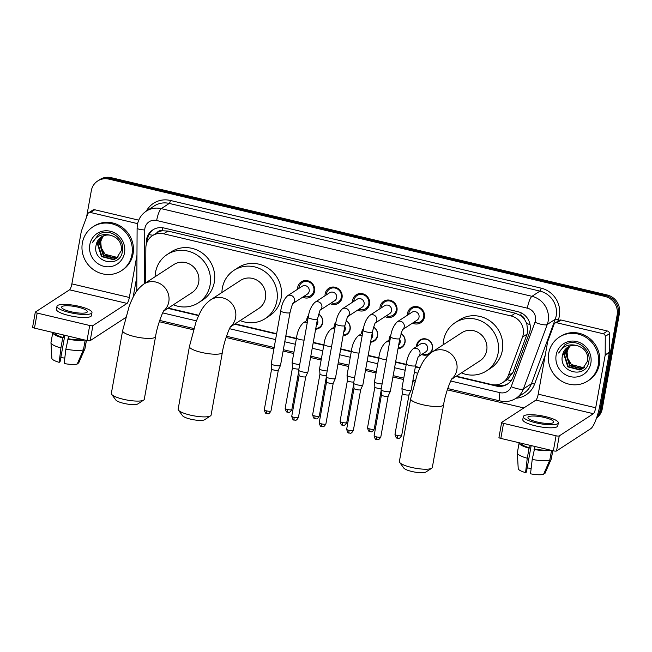 <?xml version="1.0" encoding="UTF-8"?>
<svg xmlns="http://www.w3.org/2000/svg" width="652" height="652" viewBox="0 0 652 652"><rect width="100%" height="100%" fill="white"/><g stroke="black" fill="none" stroke-linecap="round" stroke-linejoin="round"><path stroke-width="0.98" d="M318.698 314.044A8.37 7.93 57 0 1 322.683 322.895A8.37 7.93 57 0 1 319.317 328.029A8.37 7.93 57 0 1 315.641 329.236M306.693 320.645A8.37 7.93 57 0 1 306.823 319.138A8.37 7.93 57 0 1 308.608 315.381M346.155 320.539A8.37 7.93 57 0 1 350.14 329.382A8.37 7.93 57 0 1 346.774 334.525A8.37 7.93 57 0 1 343.099 335.731M334.15 327.141A8.37 7.93 57 0 1 334.28 325.633A8.37 7.93 57 0 1 336.065 321.868M373.612 327.027A8.37 7.93 57 0 1 377.598 335.878A8.37 7.93 57 0 1 374.224 341.012A8.37 7.93 57 0 1 370.548 342.227M361.607 333.628A8.37 7.93 57 0 1 361.738 332.129A8.37 7.93 57 0 1 363.523 328.363M401.07 333.522A8.37 7.93 57 0 1 405.047 342.373A8.37 7.93 57 0 1 401.681 347.508A8.37 7.93 57 0 1 398.005 348.722M389.057 340.124A8.37 7.93 57 0 1 389.187 338.624A8.37 7.93 57 0 1 390.98 334.859M416.514 346.619A8.37 7.93 57 0 1 416.644 345.112A8.37 7.93 57 0 1 420.01 339.977A8.37 7.93 57 0 1 428.959 340.303A8.37 7.93 57 0 1 432.504 348.861A8.37 7.93 57 0 1 429.138 354.003A8.37 7.93 57 0 1 421.648 354.509M297.581 289.243A8.9 8.435 57 0 1 297.711 287.296A8.9 8.435 57 0 1 301.297 281.827A8.9 8.435 57 0 1 310.808 282.177A8.9 8.435 57 0 1 314.582 291.281A8.9 8.435 57 0 1 311.004 296.75A8.9 8.435 57 0 1 302.715 297.141M325.038 295.739A8.9 8.435 57 0 1 325.169 293.791A8.9 8.435 57 0 1 328.747 288.323A8.9 8.435 57 0 1 338.266 288.673A8.9 8.435 57 0 1 342.039 297.777A8.9 8.435 57 0 1 338.461 303.245A8.9 8.435 57 0 1 330.173 303.628M352.496 302.235A8.9 8.435 57 0 1 352.626 300.279A8.9 8.435 57 0 1 356.204 294.818A8.9 8.435 57 0 1 365.723 295.16A8.9 8.435 57 0 1 369.497 304.272A8.9 8.435 57 0 1 365.919 309.741A8.9 8.435 57 0 1 357.63 310.124M379.953 308.73A8.9 8.435 57 0 1 380.083 306.774A8.9 8.435 57 0 1 383.661 301.305A8.9 8.435 57 0 1 393.172 301.656A8.9 8.435 57 0 1 396.954 310.768A8.9 8.435 57 0 1 393.368 316.228A8.9 8.435 57 0 1 385.087 316.619M407.41 315.218A8.9 8.435 57 0 1 407.541 313.27A8.9 8.435 57 0 1 411.119 307.801A8.9 8.435 57 0 1 420.63 308.151A8.9 8.435 57 0 1 424.411 317.255A8.9 8.435 57 0 1 420.825 322.724A8.9 8.435 57 0 1 412.537 323.107M456.327 376.196L491.445 384.493A15.689 14.857 -123 0 0 502.708 382.602L507.248 379.651L512.888 372.553L527.101 334.101L527.77 331.558L526.759 323.482L524.713 319.676A5.232 4.955 -123 0 0 520.695 315.535A15.689 3.57 -76.7 0 1 521.233 312.887M502.708 382.602A15.689 14.857 -123 0 0 508.324 375.528L522.529 337.068A15.689 14.857 -123 0 0 523.222 334.509A15.689 14.857 -123 0 0 511.062 315.951L163.668 233.799A15.689 14.857 -123 0 0 152.405 235.69A15.689 14.857 -123 0 0 145.852 247.988L145.665 282.862M520.695 315.535L520.435 315.478A15.689 14.857 57 0 1 524.713 319.676M156.993 232.715A15.689 14.857 57 0 1 162.364 230.792L162.103 230.735A5.232 4.955 -123 0 0 156.993 232.715L152.405 235.69M520.435 315.478L515.292 313.204L167.898 231.044L162.364 230.792M168.289 308.07L198.811 315.291M235.095 323.873L276.652 333.702M285.82 335.87L296.424 338.372M313.278 342.357L323.881 344.867M340.735 348.853L351.338 351.363M368.193 355.348L378.788 357.858M395.65 361.844L406.245 364.346M415.422 366.514L420.043 367.614M86.577 217.043L91.329 190.653A15.689 14.857 57 0 1 97.637 181.02L98.762 180.286A15.689 14.857 57 0 1 110.025 178.395L606.115 295.715A15.689 14.857 57 0 1 618.275 314.272L601.136 409.546A15.689 14.857 57 0 1 596.637 417.777A15.689 14.857 57 0 0 601.136 409.546L618.275 314.272A15.689 14.857 57 0 0 606.115 295.715L110.025 178.395A15.689 14.857 57 0 0 98.762 180.286L99.886 179.553A15.689 14.857 57 0 1 111.15 177.662L607.24 294.989A15.689 14.857 57 0 1 619.4 313.547L602.261 408.812A15.689 14.857 57 0 1 596.547 418.03M455.887 376.481L496.172 386.008A15.689 14.857 -123 0 0 507.435 384.118A15.689 14.857 -123 0 0 513.051 377.043L529.391 332.813A15.689 14.857 -123 0 0 530.084 330.254A15.689 14.857 -123 0 0 517.924 311.697L164.076 228.013A15.689 14.857 -123 0 0 152.812 229.903A15.689 14.857 -123 0 0 146.26 242.202L146.244 244.598M97.637 181.02A15.689 14.857 57 0 1 108.9 179.129L604.991 296.448A15.689 14.857 57 0 1 617.151 315.006L600.011 410.271A15.689 14.857 57 0 1 596.873 417.084M523.849 407.948L447.305 389.839M414.656 382.121L412.7 381.656M403.523 379.488L392.92 376.978M376.065 372.993L365.462 370.491M348.608 366.497L338.013 363.995M321.151 360.01L310.556 357.5M293.702 353.514L283.098 351.004M273.921 348.836L226.073 337.524M193.424 329.798L159.267 321.721M167.849 308.363L198.648 315.641M234.655 324.158L276.578 334.077M285.755 336.245L296.358 338.755M313.213 342.74L323.808 345.242M340.67 349.236L351.265 351.738M368.119 355.723L378.722 358.233M395.577 362.219L406.18 364.729M415.357 366.897L419.88 367.964M147.385 241.379A15.689 14.857 57 0 1 153.383 229.553M507.989 383.735A15.689 14.857 57 0 1 497.297 385.275L495.634 384.884M548.723 353.221A26.145 24.768 57 0 1 559.245 337.165A26.145 24.768 57 0 1 587.191 338.192A26.145 24.768 57 0 1 598.283 364.941A26.145 24.768 57 0 1 587.762 381.004A26.145 24.768 57 0 1 559.815 379.977A26.145 24.768 57 0 1 548.723 353.221M559.245 337.165L560.37 336.432A26.145 24.768 57 0 1 588.316 337.459A26.145 24.768 57 0 1 599.408 364.215A26.145 24.768 57 0 1 588.886 380.271L587.762 381.004M562.489 355.405C558.128 372.895 586.327 379.105 588.723 361.933C591.853 349.912 577.167 338.282 566.343 343.971L564.852 344.827L558.65 353.034C562.92 345.951 569.041 343.474 577.02 345.601A13.073 12.388 57 0 0 567.778 347.206A13.073 12.388 57 0 0 562.521 355.242A13.073 12.388 57 0 0 562.489 355.405L567.892 347.133M590.851 363.188A18.305 17.335 57 0 1 570.345 376.636A18.305 17.335 57 0 1 556.156 354.981A18.305 17.335 57 0 1 576.661 341.534A18.305 17.335 57 0 1 590.851 363.188M568.805 346.611L564.306 354.077L568.251 366.587L580.345 369.717L582.937 368.543M568.577 346.734L563.866 354.362L567.802 366.88L579.897 370.002L582.717 368.69L587.745 360.809C588.226 353.042 584.648 347.972 577.02 345.601M569.766 346.171L566.091 352.911L570.035 365.43L582.13 368.551L583.784 367.899M569.522 346.277L565.651 353.205L569.587 365.715L581.682 368.845L583.581 368.062M584.583 367.166L583.23 367.573A13.073 12.388 57 0 1 567.631 358.152L571.38 364.558L583.467 367.679L584.388 367.353M567.631 358.152L567.085 352.007L568.617 347.435M564.958 344.753L558.65 353.034M556.873 322.789A2.616 2.478 -123 0 0 554.999 323.107L559.212 320.36A2.616 2.478 57 0 1 561.087 320.042L556.873 322.789L603.214 333.751L607.428 331.004A2.616 2.478 57 0 1 609.498 333.653L609.392 352.153A2.616 2.478 57 0 1 609.351 352.602L599.921 405.022A20.921 4.76 -76.7 0 1 590.688 428.739L556.539 450.956A2.616 0.587 -169.8 0 1 553.361 450.834L556.066 435.789A2.616 0.587 10.2 0 0 559.245 435.919L593.393 413.694A5.232 1.19 103.3 0 0 595.708 407.769L605.137 355.34A2.616 2.478 -123 0 0 605.178 354.9L605.276 336.399A2.616 2.478 -123 0 0 603.214 333.751M561.087 320.042L607.428 331.004M554.999 323.107A2.616 2.478 -123 0 0 554.061 324.28L547.761 341.322A2.616 2.478 -123 0 0 547.647 341.746L538.218 394.175A5.232 1.19 103.3 0 1 535.911 400.1L501.755 422.325A2.616 0.587 10.2 0 0 501.657 422.447A2.616 0.587 10.2 0 0 503.531 423.368L500.826 438.405L553.361 450.834M500.826 438.405A2.616 0.587 -169.8 0 1 498.951 437.484L501.657 422.447M503.531 423.368L556.066 435.789M537.313 422.031A13.073 2.95 10.2 0 0 553.695 422.064A13.073 2.95 10.2 0 0 544.338 417.459A13.073 2.95 10.2 0 0 527.957 417.435A13.073 2.95 10.2 0 0 537.313 422.031M521.192 443.221A15.167 3.423 10.2 0 0 529.636 447.842L529.065 448.217L527.264 458.242L525.561 472.635L526.425 472.072L531.184 445.585M530.092 445.324L529.636 447.842M523.32 416.595L522.782 419.603A17.783 4.018 10.2 0 0 535.504 425.862A17.783 4.018 10.2 0 0 557.778 425.903L558.324 422.895A17.783 4.018 10.2 0 0 545.602 416.636A17.783 4.018 10.2 0 0 523.32 416.595A17.783 4.018 10.2 0 0 536.042 422.855A17.783 4.018 10.2 0 0 558.324 422.895M525.561 472.635A13.594 3.073 10.2 0 1 518.226 468.649L517.329 453.001A17.262 3.896 10.2 0 1 517.346 452.79L519.147 442.765A17.262 3.896 10.2 0 0 519.147 442.765A17.262 3.896 10.2 0 0 529.065 448.217M544.061 473.205L544.966 473.425L551.193 459.212L552.733 450.679M551.193 459.212A17.262 3.896 10.2 0 0 551.25 459.106A17.262 3.896 10.2 0 0 551.315 458.902L552.79 450.695M517.329 453.001A17.262 3.896 10.2 0 0 527.264 458.242M531.152 468.413A10.456 2.363 10.2 0 0 527.158 467.965M532.219 459.416A17.262 3.896 10.2 0 0 549.791 460.125L543.564 474.338A13.594 3.073 10.2 0 1 530.516 473.808L532.219 459.416L535.048 446.498M534.591 449.016A15.167 3.423 10.2 0 0 548.96 449.79M534.029 449.391A17.262 3.896 10.2 0 0 550.997 450.271M551.543 450.402L549.791 460.125M82.372 242.935A26.145 24.768 57 0 1 92.894 226.872A26.145 24.768 57 0 1 120.84 227.898A26.145 24.768 57 0 1 131.932 254.655A26.145 24.768 57 0 1 121.411 270.71A26.145 24.768 57 0 1 93.464 269.683A26.145 24.768 57 0 1 82.372 242.935M92.894 226.872L94.018 226.146A26.145 24.768 57 0 1 121.965 227.165A26.145 24.768 57 0 1 133.057 253.921A26.145 24.768 57 0 1 122.535 269.977L121.411 270.71M96.137 245.119C91.769 262.601 119.976 268.82 122.372 251.648C125.502 239.626 110.816 227.996 99.992 233.677L98.501 234.533L92.299 242.748C96.569 235.657 102.69 233.18 110.669 235.307A13.073 12.388 57 0 0 101.427 236.92A13.073 12.388 57 0 0 96.17 244.948L96.137 245.119A13.073 12.388 57 0 1 96.17 244.948L101.541 236.847M124.499 252.894A18.305 17.335 57 0 1 103.994 266.342A18.305 17.335 57 0 1 89.805 244.687A18.305 17.335 57 0 1 110.31 231.24A18.305 17.335 57 0 1 124.499 252.894M102.454 236.326L97.955 243.783L101.899 256.301L113.994 259.423L116.586 258.249M102.217 236.448L97.507 244.076L101.451 256.586L113.546 259.716L116.366 258.396L121.394 250.515C121.875 242.756 118.297 237.687 110.669 235.307M103.415 235.877L99.74 242.625L103.684 255.136L115.779 258.257L117.433 257.605M103.171 235.983L99.291 242.911L103.236 255.429L115.331 258.551L117.23 257.776M118.224 256.872L116.879 257.287A13.073 12.388 57 0 1 101.28 247.866L105.021 254.264L117.115 257.393L118.036 257.067M101.28 247.866L100.734 241.713L102.266 237.141M98.607 234.467L92.299 242.748M431.722 468.209L425.854 472.048A11.508 2.6 -169.8 0 1 411.86 471.486A11.508 2.6 -169.8 0 1 403.824 468.087L399.676 462.439A16.732 3.782 10.2 0 0 411.355 467.386A16.732 3.782 10.2 0 0 431.722 468.209A16.732 3.782 10.2 0 0 432.325 467.427L443.596 404.753A16.732 3.782 -169.8 0 1 422.635 404.713A16.732 3.782 -169.8 0 1 410.654 398.82L399.383 461.502A16.732 3.782 10.2 0 0 399.676 462.439M451.689 379.211L479.978 360.8A16.732 15.852 -123 0 0 486.71 350.523A16.732 15.852 -123 0 0 479.611 333.4A16.732 15.852 -123 0 0 461.73 332.748L431.844 352.186C423.661 358.258 421.404 364.949 419.114 369.7L417.166 374.59L410.654 398.82M443.156 344.835A28.761 27.245 57 0 1 443.596 340.328A28.761 27.245 57 0 1 455.169 322.667A28.761 27.245 57 0 1 485.911 323.791A28.761 27.245 57 0 1 498.112 353.221A28.761 27.245 57 0 1 486.539 370.882A28.761 27.245 57 0 1 461.404 372.887M455.169 322.667L459.383 319.92A28.761 27.245 57 0 1 490.125 321.053A28.761 27.245 57 0 1 502.325 350.483A28.761 27.245 57 0 1 490.76 368.144L486.539 370.882M210.482 415.886L204.622 419.733A11.508 2.6 -169.8 0 1 190.62 419.163A11.508 2.6 -169.8 0 1 182.593 415.764L178.444 410.124A16.732 3.782 10.2 0 0 190.123 415.063A16.732 3.782 10.2 0 0 210.482 415.886A16.732 3.782 10.2 0 0 211.093 415.104L222.365 352.43A16.732 3.782 -169.8 0 1 201.395 352.39A16.732 3.782 -169.8 0 1 189.422 346.505L178.151 409.179A16.732 3.782 10.2 0 0 178.444 410.124M230.458 326.888L258.746 308.486A16.732 15.852 -123 0 0 265.478 298.208A16.732 15.852 -123 0 0 258.379 281.085A16.732 15.852 -123 0 0 240.498 280.425L210.612 299.863C202.43 305.935 200.172 312.626 197.882 317.377L195.934 322.267L189.422 346.505M221.924 292.512A28.761 27.245 57 0 1 222.365 288.005A28.761 27.245 57 0 1 233.938 270.344A28.761 27.245 57 0 1 264.679 271.476A28.761 27.245 57 0 1 276.88 300.898A28.761 27.245 57 0 1 265.307 318.567A28.761 27.245 57 0 1 240.172 320.564M233.938 270.344L238.151 267.605A28.761 27.245 57 0 1 268.893 268.73A28.761 27.245 57 0 1 281.093 298.16A28.761 27.245 57 0 1 269.52 315.821L265.307 318.567M143.676 400.083L137.816 403.93A11.508 2.6 -169.8 0 1 123.815 403.368A11.508 2.6 -169.8 0 1 115.787 399.969L111.639 394.321A16.732 3.782 10.2 0 0 123.318 399.268A16.732 3.782 10.2 0 0 143.676 400.083A16.732 3.782 10.2 0 0 144.279 399.301L155.559 336.628A16.732 3.782 -169.8 0 1 134.589 336.595A16.732 3.782 -169.8 0 1 122.617 330.703L111.345 393.376A16.732 3.782 10.2 0 0 111.639 394.321M163.652 311.094L191.941 292.683A16.732 15.852 -123 0 0 198.673 282.406A16.732 15.852 -123 0 0 191.574 265.282A16.732 15.852 -123 0 0 173.693 264.63L143.807 284.068C135.624 290.14 133.367 296.823 131.076 301.574L129.129 306.464L122.617 330.703M155.119 276.709A28.761 27.245 57 0 1 155.559 272.21A28.761 27.245 57 0 1 167.132 254.549A28.761 27.245 57 0 1 197.874 255.674A28.761 27.245 57 0 1 210.074 285.103A28.761 27.245 57 0 1 198.501 302.764A28.761 27.245 57 0 1 173.367 304.769M167.132 254.549L171.346 251.802A28.761 27.245 57 0 1 202.087 252.927A28.761 27.245 57 0 1 214.288 282.357A28.761 27.245 57 0 1 202.715 300.026L198.501 302.764M413.841 322.267A7.848 7.433 -123 0 0 420.532 321.656A7.848 7.433 -123 0 0 423.686 316.839A7.848 7.433 -123 0 0 420.361 308.812A7.848 7.433 -123 0 0 411.974 308.502A7.848 7.433 -123 0 0 408.82 313.319A7.848 7.433 -123 0 0 408.706 314.378M402.773 329.464L417.133 320.124A4.711 4.458 -123 0 0 417.027 312.414A4.711 4.458 -123 0 0 411.999 312.235L397.272 321.811A4.711 4.458 -123 0 1 402.814 329.399M390.589 336.782A4.711 1.059 -169.8 0 0 393.678 338.372A4.711 1.059 -169.8 0 0 393.955 338.437A4.711 1.059 -169.8 0 0 399.855 338.453L390.344 391.298A4.711 1.059 -169.8 0 1 390.328 391.355A4.711 1.059 -169.8 0 1 390.173 391.518A4.711 1.059 -169.8 0 1 384.452 391.29A4.711 1.059 -169.8 0 1 381.078 389.692A4.711 1.059 -169.8 0 1 381.078 389.627L390.589 336.782C391.461 330.344 393.686 325.356 397.272 321.811M380.817 436.897C378.087 441.486 377.475 439.098 376.685 439.603A3.399 0.774 -76.7 0 1 376.554 436.889A3.399 0.766 -169.8 0 0 380.817 436.897L388.152 396.106A3.399 0.766 -169.8 0 1 388.144 396.123A3.399 0.766 -169.8 0 1 388.03 396.237A3.399 0.766 -169.8 0 1 383.898 396.074A3.399 0.766 -169.8 0 1 381.461 394.925A3.399 0.766 -169.8 0 1 381.469 394.876M386.383 315.772A7.848 7.433 -123 0 0 393.075 315.16A7.848 7.433 -123 0 0 396.229 310.344A7.848 7.433 -123 0 0 392.903 302.316A7.848 7.433 -123 0 0 384.517 302.015A7.848 7.433 -123 0 0 381.363 306.831A7.848 7.433 -123 0 0 381.249 307.883M375.316 322.976L389.676 313.628A4.711 4.458 -123 0 0 389.578 305.927A4.711 4.458 -123 0 0 384.541 305.739L369.814 315.323A4.711 4.458 -123 0 1 375.356 322.911M363.131 330.287A4.711 1.059 -169.8 0 0 366.22 331.876A4.711 1.059 -169.8 0 0 366.505 331.95A4.711 1.059 -169.8 0 0 372.398 331.958L362.887 384.802A4.711 1.059 -169.8 0 1 362.871 384.867A4.711 1.059 -169.8 0 1 362.716 385.022A4.711 1.059 -169.8 0 1 356.994 384.794A4.711 1.059 -169.8 0 1 353.62 383.197A4.711 1.059 -169.8 0 1 353.628 383.14L363.131 330.287C364.003 323.857 366.228 318.861 369.814 315.323M360.703 389.586A3.399 0.766 -169.8 0 1 360.686 389.627A3.399 0.766 -169.8 0 1 360.58 389.749A3.399 0.766 -169.8 0 1 356.44 389.578A3.399 0.766 -169.8 0 1 354.003 388.429A3.399 0.766 -169.8 0 1 354.012 388.38L346.668 429.195C348.152 435.014 349.162 432.26 349.227 433.107A3.399 0.774 -76.7 0 1 349.097 430.393A3.399 0.766 -169.8 0 1 346.668 429.195M358.926 309.276A7.848 7.433 -123 0 0 365.617 308.665A7.848 7.433 -123 0 0 368.779 303.848A7.848 7.433 -123 0 0 365.446 295.829A7.848 7.433 -123 0 0 357.068 295.519A7.848 7.433 -123 0 0 353.906 300.336A7.848 7.433 -123 0 0 353.791 301.387M347.858 316.481L362.219 307.133A4.711 4.458 -123 0 0 362.121 299.431A4.711 4.458 -123 0 0 357.092 299.244L342.357 308.828A4.711 4.458 -123 0 1 347.899 316.416M335.674 323.799A4.711 1.059 -169.8 0 0 338.771 325.389A4.711 1.059 -169.8 0 0 339.048 325.454A4.711 1.059 -169.8 0 0 344.941 325.462L335.438 378.315A4.711 1.059 -169.8 0 1 335.413 378.372A4.711 1.059 -169.8 0 1 335.258 378.535A4.711 1.059 -169.8 0 1 329.537 378.299A4.711 1.059 -169.8 0 1 326.163 376.709A4.711 1.059 -169.8 0 1 326.171 376.644L335.674 323.799C336.546 317.361 338.771 312.373 342.357 308.828M333.245 383.091A3.399 0.766 -169.8 0 1 333.229 383.14A3.399 0.766 -169.8 0 1 333.123 383.254A3.399 0.766 -169.8 0 1 328.983 383.083A3.399 0.766 -169.8 0 1 326.554 381.933A3.399 0.766 -169.8 0 1 326.554 381.893M331.469 302.789A7.848 7.433 -123 0 0 338.16 302.178A7.848 7.433 -123 0 0 341.322 297.361A7.848 7.433 -123 0 0 337.989 289.333A7.848 7.433 -123 0 0 329.61 289.023A7.848 7.433 -123 0 0 326.448 293.84A7.848 7.433 -123 0 0 326.334 294.9M320.401 309.985L334.769 300.645A4.711 4.458 -123 0 0 334.663 292.935A4.711 4.458 -123 0 0 329.635 292.748L314.9 302.332A4.711 4.458 -123 0 1 320.442 309.92M308.225 317.304A4.711 1.059 -169.8 0 0 311.314 318.893A4.711 1.059 -169.8 0 0 311.591 318.958A4.711 1.059 -169.8 0 0 317.483 318.967L307.98 371.819A4.711 1.059 -169.8 0 1 307.956 371.876A4.711 1.059 -169.8 0 1 307.809 372.039A4.711 1.059 -169.8 0 1 302.08 371.811A4.711 1.059 -169.8 0 1 298.714 370.214A4.711 1.059 -169.8 0 1 298.714 370.149L308.225 317.304C309.089 310.865 311.322 305.878 314.9 302.332M298.445 417.419C295.723 421.999 295.103 419.619 294.321 420.124A3.399 0.774 -76.7 0 1 294.182 417.41A3.399 0.766 -169.8 0 0 298.445 417.419L305.788 376.62A3.399 0.766 -169.8 0 1 305.772 376.644A3.399 0.766 -169.8 0 1 305.666 376.758A3.399 0.766 -169.8 0 1 301.534 376.595A3.399 0.766 -169.8 0 1 299.097 375.438A3.399 0.766 -169.8 0 1 299.097 375.397M304.011 296.293A7.848 7.433 -123 0 0 310.711 295.682A7.848 7.433 -123 0 0 313.865 290.865A7.848 7.433 -123 0 0 310.539 282.838A7.848 7.433 -123 0 0 302.153 282.528A7.848 7.433 -123 0 0 298.999 287.345A7.848 7.433 -123 0 0 298.877 288.404M292.944 303.498L307.312 294.15A4.711 4.458 -123 0 0 307.206 286.44A4.711 4.458 -123 0 0 302.178 286.261L287.45 295.845A4.711 4.458 -123 0 1 292.993 303.433M280.767 310.808A4.711 1.059 -169.8 0 0 283.856 312.398A4.711 1.059 -169.8 0 0 284.133 312.463A4.711 1.059 -169.8 0 0 290.034 312.479L280.523 365.324A4.711 1.059 -169.8 0 1 280.507 365.381A4.711 1.059 -169.8 0 1 280.352 365.544A4.711 1.059 -169.8 0 1 274.622 365.316A4.711 1.059 -169.8 0 1 271.256 363.718A4.711 1.059 -169.8 0 1 271.256 363.661L280.767 310.808C281.64 304.37 283.864 299.382 287.45 295.845M278.331 370.108A3.399 0.766 -169.8 0 1 278.322 370.149A3.399 0.766 -169.8 0 1 278.208 370.271A3.399 0.766 -169.8 0 1 274.076 370.1A3.399 0.766 -169.8 0 1 271.639 368.95A3.399 0.766 -169.8 0 1 271.639 368.902L264.296 409.717C265.788 415.536 266.798 412.781 266.864 413.629A3.399 0.774 -76.7 0 1 266.733 410.915A3.399 0.766 -169.8 0 1 264.296 409.717M422.439 353.995A7.848 7.433 -123 0 0 429.138 353.384A7.848 7.433 -123 0 0 432.292 348.567A7.848 7.433 -123 0 0 428.967 340.54A7.848 7.433 -123 0 0 420.581 340.23A7.848 7.433 -123 0 0 417.427 345.047A7.848 7.433 -123 0 0 417.304 346.106M418.511 356.546L425.74 351.852A4.711 4.458 -123 0 0 425.634 344.142A4.711 4.458 -123 0 0 420.605 343.954L413.018 348.893A4.711 4.458 -123 0 1 418.56 356.481M406.335 363.865A4.711 1.059 -169.8 0 0 409.423 365.454A4.711 1.059 -169.8 0 0 409.7 365.519A4.711 1.059 -169.8 0 0 415.601 365.527L411.216 389.896A4.711 1.059 -169.8 0 1 411.192 389.961A4.711 1.059 -169.8 0 1 411.045 390.124A4.711 1.059 -169.8 0 1 405.316 389.888A4.711 1.059 -169.8 0 1 401.942 388.299A4.711 1.059 -169.8 0 1 401.95 388.233L406.335 363.865C407.207 357.426 409.432 352.439 413.018 348.893M409.024 394.68A3.399 0.766 -169.8 0 1 409.008 394.721A3.399 0.766 -169.8 0 1 408.902 394.843A3.399 0.766 -169.8 0 1 404.762 394.672A3.399 0.766 -169.8 0 1 402.333 393.523A3.399 0.766 -169.8 0 1 402.333 393.482L394.99 434.289C396.481 440.108 397.484 437.353 397.549 438.201A3.399 0.774 -76.7 0 1 397.418 435.487A3.399 0.766 -169.8 0 1 394.99 434.289M398.127 348.029A7.848 7.433 -123 0 0 401.681 346.888A7.848 7.433 -123 0 0 404.835 342.072A7.848 7.433 -123 0 0 401.004 333.718M390.638 336.538A7.848 7.433 -123 0 0 389.969 338.551A7.848 7.433 -123 0 0 389.855 339.61M398.665 345.079A4.711 4.458 -123 0 0 399.684 339.382M382.113 383.906A4.711 1.059 -169.8 0 1 377.858 383.392A4.711 1.059 -169.8 0 1 374.492 381.803A4.711 1.059 -169.8 0 1 374.492 381.738L378.877 357.369C379.749 350.931 381.974 345.943 385.56 342.406A4.711 4.458 -123 0 1 389.643 342.064M381.298 388.421A3.399 0.766 -169.8 0 1 377.312 388.184A3.399 0.766 -169.8 0 1 374.876 387.027A3.399 0.766 -169.8 0 1 374.876 386.986L367.532 427.802C369.024 433.613 370.034 430.858 370.1 431.706A3.399 0.774 -76.7 0 1 369.969 428.992A3.399 0.766 -169.8 0 1 367.532 427.802M370.678 341.534A7.848 7.433 -123 0 0 374.224 340.393A7.848 7.433 -123 0 0 377.378 335.576A7.848 7.433 -123 0 0 373.555 327.222M363.18 330.042A7.848 7.433 -123 0 0 362.512 332.064A7.848 7.433 -123 0 0 362.398 333.115M371.208 338.584A4.711 4.458 -123 0 0 372.235 332.887M354.655 377.418A4.711 1.059 -169.8 0 1 350.401 376.905A4.711 1.059 -169.8 0 1 347.035 375.307A4.711 1.059 -169.8 0 1 347.035 375.242L351.42 350.874C352.292 344.443 354.517 339.456 358.103 335.91A4.711 4.458 -123 0 1 362.186 335.568M353.84 381.925A3.399 0.766 -169.8 0 1 349.855 381.689A3.399 0.766 -169.8 0 1 347.418 380.54A3.399 0.766 -169.8 0 1 347.418 380.491M343.221 335.038A7.848 7.433 -123 0 0 346.766 333.905A7.848 7.433 -123 0 0 349.92 329.081A7.848 7.433 -123 0 0 346.098 320.727M335.723 323.547A7.848 7.433 -123 0 0 335.055 325.568A7.848 7.433 -123 0 0 334.941 326.619M343.751 332.088A4.711 4.458 -123 0 0 344.778 326.391M327.198 370.923A4.711 1.059 -169.8 0 1 322.952 370.409A4.711 1.059 -169.8 0 1 319.578 368.812A4.711 1.059 -169.8 0 1 319.578 368.755L323.962 344.386C324.835 337.948 327.06 332.96 330.645 329.415A4.711 4.458 -123 0 1 334.729 329.073M326.391 375.43A3.399 0.766 -169.8 0 1 322.398 375.193A3.399 0.766 -169.8 0 1 319.961 374.044A3.399 0.766 -169.8 0 1 319.969 373.995L312.626 414.811C314.109 420.63 315.12 417.875 315.185 418.723A3.399 0.774 -76.7 0 1 315.055 416.009A3.399 0.766 -169.8 0 1 312.626 414.811M315.764 328.551A7.848 7.433 -123 0 0 319.309 327.41A7.848 7.433 -123 0 0 322.471 322.593A7.848 7.433 -123 0 0 318.641 314.24M308.266 317.059A7.848 7.433 -123 0 0 307.597 319.072A7.848 7.433 -123 0 0 307.483 320.132M316.293 325.592A4.711 4.458 -123 0 0 317.32 319.904M299.741 364.427A4.711 1.059 -169.8 0 1 295.495 363.914A4.711 1.059 -169.8 0 1 292.12 362.325A4.711 1.059 -169.8 0 1 292.129 362.259L296.513 337.891C297.377 331.452 299.61 326.465 303.188 322.919A4.711 4.458 -123 0 1 307.271 322.585M298.934 368.942A3.399 0.766 -169.8 0 1 294.94 368.698A3.399 0.766 -169.8 0 1 292.512 367.549A3.399 0.766 -169.8 0 1 292.512 367.508L285.168 408.323C286.652 414.134 287.662 411.379 287.728 412.227A3.399 0.774 -76.7 0 1 287.597 409.513A3.399 0.766 -169.8 0 1 285.168 408.323M90.522 212.495A2.616 2.478 -123 0 0 88.639 212.813L92.861 210.066A2.616 2.478 57 0 1 94.736 209.757L90.522 212.495L136.855 223.457L137.816 222.837M94.736 209.757L138.729 220.156M136.855 276.489L133.57 294.737A20.921 4.76 -76.7 0 1 133.065 297.304M125.73 317.068A20.921 4.76 -76.7 0 1 124.336 318.445L90.188 340.67A2.616 0.587 -169.8 0 1 87.001 340.54L89.707 325.495A2.616 0.587 10.2 0 0 92.894 325.625L127.042 303.408A5.232 1.19 103.3 0 0 129.349 297.475L136.969 255.152M88.639 212.813A2.616 2.478 -123 0 0 87.702 213.995L81.41 231.028A2.616 2.478 -123 0 0 81.296 231.452L71.867 283.881A5.232 1.19 103.3 0 1 69.552 289.814L35.404 312.031A2.616 0.587 10.2 0 0 35.306 312.153A2.616 0.587 10.2 0 0 37.18 313.074L34.474 328.119L87.001 340.54M34.474 328.119A2.616 0.587 -169.8 0 1 32.6 327.198L35.306 312.153M37.18 313.074L89.707 325.495M137.588 223.75A2.616 2.478 -123 0 0 136.855 223.457M70.954 311.737A13.073 2.95 10.2 0 0 87.335 311.77A13.073 2.95 10.2 0 0 77.987 307.165A13.073 2.95 10.2 0 0 61.606 307.141A13.073 2.95 10.2 0 0 70.954 311.737M54.841 332.936A15.167 3.423 10.2 0 0 63.285 337.557L62.714 337.923L60.913 347.956L59.202 362.349L60.066 361.787L64.833 335.299M63.741 335.038L63.285 337.557M56.968 306.31L56.431 309.317A17.783 4.018 10.2 0 0 69.153 315.576A17.783 4.018 10.2 0 0 91.427 315.609L91.973 312.601A17.783 4.018 10.2 0 0 79.251 306.35A17.783 4.018 10.2 0 0 56.968 306.31A17.783 4.018 10.2 0 0 69.691 312.561A17.783 4.018 10.2 0 0 91.973 312.601M52.796 332.447A17.262 3.896 10.2 0 0 52.796 332.471A17.262 3.896 10.2 0 0 62.714 337.923M77.702 362.919L78.615 363.131L84.841 348.926L86.382 340.393M84.841 348.926A17.262 3.896 10.2 0 0 84.899 348.812A17.262 3.896 10.2 0 0 84.964 348.616L86.439 340.401M52.796 332.471L50.986 342.504A17.262 3.896 10.2 0 0 50.978 342.716A17.262 3.896 10.2 0 0 60.913 347.956M50.978 342.716L51.875 358.355A13.594 3.073 10.2 0 0 59.202 362.349M64.801 358.119A10.456 2.363 10.2 0 0 60.807 357.679M65.868 349.122A17.262 3.896 10.2 0 0 83.44 349.839L77.213 364.044A13.594 3.073 10.2 0 1 64.157 363.514L65.868 349.122L68.696 336.212M68.24 338.73A15.167 3.423 10.2 0 0 82.6 339.496M67.669 339.097A17.262 3.896 10.2 0 0 84.646 339.985M85.184 340.108L83.44 349.839M527.101 334.101L522.529 337.068M149.031 234.638A15.689 2.869 0.3 0 0 153.114 235.225M497.712 385.365A15.689 3.57 -76.7 0 1 497.794 384.615M507.248 379.651A15.689 4.108 20.3 0 0 510.964 380.841M526.759 323.482A15.689 4.108 20.3 0 0 530.068 324.631M162.103 230.735A15.689 3.57 -76.7 0 1 162.715 227.752M515.292 313.204L511.062 315.951M512.888 372.553L508.324 375.528M167.898 231.044L163.668 233.799M111.15 177.662L108.9 179.129M607.24 294.989L604.991 296.448M619.4 313.547L617.151 315.006M602.261 408.812L600.011 410.271M450.736 381.012L499.937 392.651A10.456 9.91 -123 0 0 511.192 386.669L534.99 322.251A10.456 9.91 -123 0 0 535.455 320.548A10.456 9.91 -123 0 0 527.346 308.176L156.643 220.506A10.456 9.91 -123 0 0 144.923 228.184A10.456 9.91 -123 0 0 144.76 229.969L144.467 283.636M156.643 220.506A10.456 2.38 103.3 0 1 161.256 208.648L531.959 296.318A20.921 19.813 57 0 1 548.177 321.061A20.921 19.813 57 0 1 547.248 324.476L555.259 319.26A20.921 19.813 -123 0 0 556.189 315.853A20.921 19.813 -123 0 0 539.97 291.102L169.267 203.432A20.921 19.813 -123 0 0 154.247 205.959L146.235 211.167A20.921 19.813 57 0 1 161.256 208.648L169.267 203.432A2.616 0.595 -76.7 0 0 170.425 200.474L541.127 288.143A2.616 0.595 -76.7 0 1 539.97 291.102L531.959 296.318A10.456 2.38 103.3 0 0 527.346 308.176M146.235 211.167C141.484 214.378 138.55 218.827 137.442 224.508L137.116 228.078A10.456 1.915 0.3 0 0 144.76 229.969M541.127 288.143A23.537 22.29 57 0 1 559.367 315.975A23.537 22.29 57 0 1 558.324 319.814L557.778 321.289M545.211 355.316L534.526 384.232A23.537 22.29 57 0 1 516.115 398.225M146.39 211.069A23.537 22.29 57 0 1 170.425 200.474M534.99 322.251A10.456 2.738 20.3 0 0 547.248 324.476L523.45 388.894L531.462 383.678L555.259 319.26A2.616 0.685 -159.7 0 1 558.324 319.814M511.192 386.669A10.456 2.738 20.3 0 0 523.45 388.894A20.921 19.813 57 0 1 515.96 398.323L523.972 393.115A20.921 19.813 -123 0 0 531.462 383.678A2.616 0.685 -159.7 0 1 534.526 384.232M162.698 312.895L196.456 320.874M229.504 328.69L275.584 339.594M284.761 341.762L295.364 344.264M312.218 348.258L322.822 350.76M339.676 354.745L350.271 357.255M367.133 361.241L377.728 363.751M394.582 367.736L405.185 370.238M414.362 372.414L417.688 373.197M499.937 392.651A10.456 2.38 103.3 0 0 500.337 400.996C505.936 402.235 511.144 401.347 515.96 398.323M497.297 385.275L496.172 386.008M147.319 241.509L146.26 242.202M535.911 400.1L593.393 413.694M538.218 394.175L595.708 407.769M609.351 352.602L605.137 355.34M559.245 435.919L556.539 450.956M605.178 354.9L609.392 352.153M609.498 333.653L605.276 336.399M451.893 378.877A16.732 15.852 -123 0 0 456.832 369.969A16.732 15.852 -123 0 0 443.857 350.173A16.732 15.852 -123 0 0 431.844 352.186M230.661 326.554A16.732 15.852 -123 0 0 235.6 317.646A16.732 15.852 -123 0 0 222.625 297.85A16.732 15.852 -123 0 0 210.612 299.863M163.856 310.76A16.732 15.852 -123 0 0 168.795 301.843A16.732 15.852 -123 0 0 155.82 282.047A16.732 15.852 -123 0 0 143.807 284.068M376.554 436.889A3.399 0.766 -169.8 0 1 374.126 435.691L381.461 394.9L381.078 389.692M349.227 433.107C350.018 432.602 350.629 434.99 353.36 430.401A3.399 0.766 -169.8 0 1 349.097 430.393M319.211 422.708C320.694 428.519 321.705 425.764 321.77 426.612C322.561 426.115 323.172 428.494 325.902 423.906A3.399 0.766 -169.8 0 1 321.64 423.898A3.399 0.766 -169.8 0 1 319.211 422.708L326.546 381.909M321.77 426.612A3.399 0.774 -76.7 0 1 321.64 423.898M294.182 417.41A3.399 0.766 -169.8 0 1 291.754 416.212L299.097 375.422L298.714 370.214M266.864 413.629C267.654 413.123 268.265 415.511 270.987 410.923A3.399 0.766 -169.8 0 1 266.733 410.915M397.549 438.201C398.339 437.704 398.951 440.084 401.681 435.495A3.399 0.766 -169.8 0 1 397.418 435.487M370.1 431.706C370.882 431.208 371.501 433.588 374.224 429A3.399 0.766 -169.8 0 1 369.969 428.992M386.497 359.537A4.711 1.059 -169.8 0 1 382.243 359.024A4.711 1.059 -169.8 0 1 381.966 358.959A4.711 1.059 -169.8 0 1 378.877 357.369M340.075 421.306C341.567 427.117 342.577 424.362 342.642 425.218C343.433 424.713 344.044 427.093 346.766 422.512A3.399 0.766 -169.8 0 1 342.512 422.504A3.399 0.766 -169.8 0 1 340.075 421.306L347.418 380.515L347.035 375.307M342.642 425.218A3.399 0.774 -76.7 0 1 342.512 422.504M359.04 353.05A4.711 1.059 -169.8 0 1 354.786 352.536A4.711 1.059 -169.8 0 1 354.509 352.463A4.711 1.059 -169.8 0 1 351.42 350.874M315.185 418.723C315.975 418.217 316.587 420.605 319.317 416.017A3.399 0.766 -169.8 0 1 315.055 416.009M331.583 346.554A4.711 1.059 -169.8 0 1 327.337 346.041A4.711 1.059 -169.8 0 1 327.06 345.976A4.711 1.059 -169.8 0 1 323.962 344.386M287.728 412.227C288.518 411.73 289.129 414.11 291.86 409.521A3.399 0.766 -169.8 0 1 287.597 409.513M304.125 340.059A4.711 1.059 -169.8 0 1 299.879 339.545A4.711 1.059 -169.8 0 1 299.602 339.48A4.711 1.059 -169.8 0 1 296.513 337.891M69.552 289.814L127.042 303.408M71.867 283.881L129.349 297.475M92.894 325.625L90.188 340.67M159.691 320.434L193.815 328.51M226.497 336.236L274.166 347.508M283.335 349.676L293.938 352.186M310.792 356.171L321.395 358.681M338.249 362.667L348.853 365.169M365.707 369.154L376.302 371.664M393.164 375.65L403.759 378.16M412.936 380.328L415.047 380.825M447.728 388.559L500.337 400.996M137.116 228.078L136.773 291.061M546.474 469.994L551.25 459.106M443.596 404.753C445.267 393.099 451.575 378.168 452.146 378.502M222.365 352.43C224.035 340.776 230.343 325.845 230.914 326.179M155.559 336.628C157.23 324.973 163.538 310.042 164.1 310.385M411.974 308.502L415.031 306.513M388.144 396.123L390.328 391.355M420.532 321.656L423.588 319.667M399.855 338.453L402.406 329.708M374.126 435.691C375.609 441.502 376.62 438.747 376.685 439.603M384.517 302.015L387.581 300.018M353.36 430.401L360.695 389.611L362.871 384.867M393.075 315.16L396.131 313.172M372.398 331.958C374.101 325.527 375.104 322.479 375.422 322.822L374.949 323.213M354.003 388.429L353.62 383.197M357.068 295.519L360.124 293.53M333.229 383.14L335.413 378.372M365.617 308.665L368.682 306.676M344.941 325.462L347.492 316.717M326.554 381.933L326.163 376.709M325.902 423.906L333.237 383.115M329.61 289.023L332.667 287.035M305.772 376.644L307.956 371.876M338.16 302.178L341.224 300.189M317.483 318.967L320.034 310.222M291.754 416.212C293.245 422.023 294.256 419.269 294.321 420.124M302.153 282.528L305.209 280.539M270.987 410.923L278.331 370.132L280.507 365.381M310.711 295.682L313.767 293.693M290.034 312.479C291.729 306.049 292.74 303.001 293.058 303.343L292.577 303.734M271.639 368.95L271.256 363.718M420.581 340.23L422.61 338.91M415.601 365.527C417.296 359.105 418.307 356.057 418.625 356.391L418.144 356.783M401.681 435.495L409.024 394.704L411.192 389.961M429.138 353.384L431.168 352.064M402.333 393.523L401.942 388.299M390.108 339.439L385.56 342.406M401.681 346.888L403.71 345.568M374.876 387.027L374.492 381.803M374.224 429L381.143 390.564M362.659 332.944L358.103 335.91M374.224 340.393L376.253 339.073M346.766 422.512L353.686 384.069M335.201 326.456L330.645 329.415M346.766 333.905L348.796 332.577M319.961 374.044L319.578 368.812M319.317 416.017L326.228 377.573M307.744 319.961L303.188 322.919M319.309 327.41L321.346 326.09M292.512 367.549L292.12 362.325M291.86 409.521L298.771 371.078M80.123 359.7L84.899 348.812"/></g></svg>
